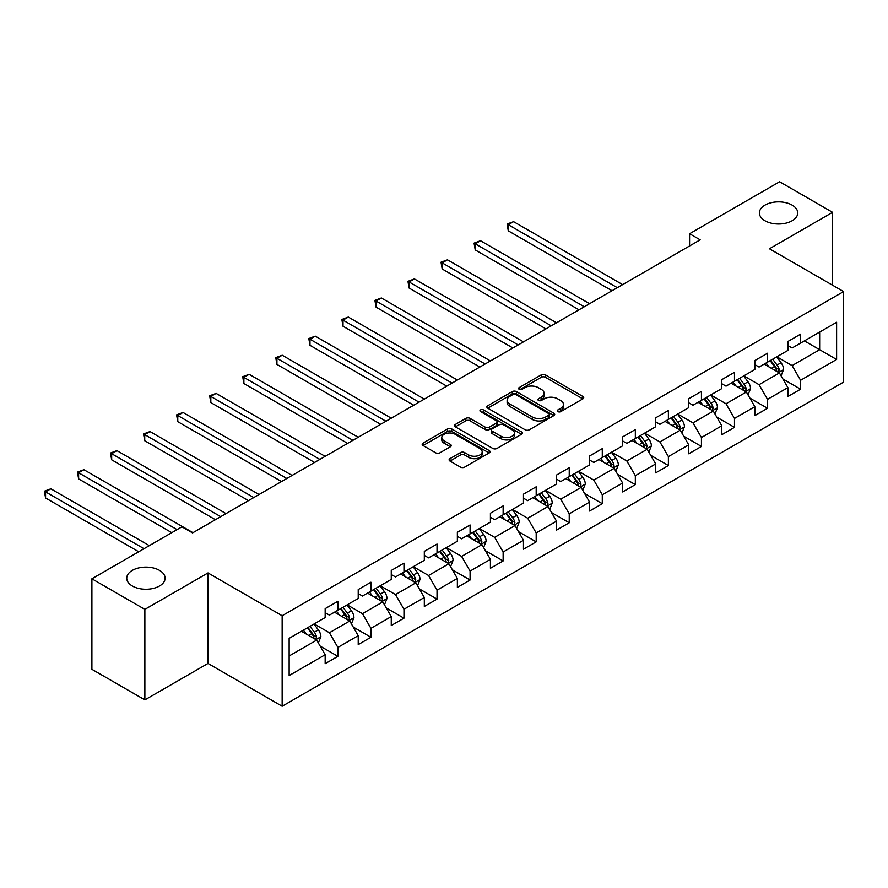 <?xml version="1.0" encoding="UTF-8"?>
<svg xmlns="http://www.w3.org/2000/svg" width="888" height="888" viewBox="0 0 888 888"><rect width="100%" height="100%" fill="white"/><g stroke="black" fill="none" stroke-linecap="round" stroke-linejoin="round"><path stroke-width="1.33" d="M557.853 411.621A2.054 1.188 0 0 0 560.761 411.621L582.861 398.867A2.942 1.698 0 0 0 583.727 397.658A2.942 1.698 0 0 0 582.861 396.459L545.432 374.847A2.942 1.698 0 0 0 541.269 374.847L519.169 387.612A2.054 1.188 0 0 0 518.57 388.445A2.054 1.188 0 0 0 519.169 389.288A2.054 1.188 0 0 0 522.089 389.288L524.941 387.634A9.413 5.439 0 0 1 538.25 387.634L541.369 389.444A9.413 5.439 0 0 1 544.133 393.284A9.413 5.439 0 0 1 541.369 397.125L538.517 398.779A2.054 1.188 0 0 0 537.906 399.611A2.054 1.188 0 0 0 538.517 400.455A2.054 1.188 0 0 0 541.425 400.455L544.289 398.801A9.413 5.439 0 0 1 557.597 398.801L560.716 400.599A9.413 5.439 0 0 1 563.469 404.451A9.413 5.439 0 0 1 560.716 408.291L557.853 409.934A2.054 1.188 0 0 0 557.253 410.778A2.054 1.188 0 0 0 557.853 411.621L557.853 409.934M159.485 570.351A19.181 11.067 0 0 0 138.584 567.954A19.181 11.067 0 0 0 126.751 578.188A19.181 11.067 0 0 0 132.368 586.013A19.181 11.067 0 0 0 153.269 588.411A19.181 11.067 0 0 0 165.101 578.188A19.181 11.067 0 0 0 159.485 570.351M792.118 205.106A19.181 11.067 0 0 0 771.217 202.708A19.181 11.067 0 0 0 759.384 212.942A19.181 11.067 0 0 0 765.001 220.768A19.181 11.067 0 0 0 785.891 223.166A19.181 11.067 0 0 0 797.735 212.942A19.181 11.067 0 0 0 792.118 205.106M449.972 458.652A2.942 1.698 0 0 0 449.117 459.851A2.942 1.698 0 0 0 449.972 461.061L460.472 467.121A2.942 1.698 0 0 0 464.635 467.121L489.177 452.958A2.942 1.698 0 0 0 490.032 451.748A2.942 1.698 0 0 0 489.177 450.549L451.737 428.937A2.942 1.698 0 0 0 447.585 428.937L423.043 443.112A2.942 1.698 0 0 0 422.177 444.311A2.942 1.698 0 0 0 423.043 445.51L435.731 452.836A2.942 1.698 0 0 0 439.882 452.836L450.394 446.764A2.942 1.698 0 0 0 451.248 445.565A2.942 1.698 0 0 0 450.394 444.366L444.1 440.737A7.87 4.54 0 0 1 441.791 437.529A7.87 4.54 0 0 1 446.653 433.333A7.87 4.54 0 0 1 455.222 434.31L479.864 448.54A7.87 4.54 0 0 1 482.173 451.748A7.87 4.54 0 0 1 477.311 455.944A7.87 4.54 0 0 1 468.742 454.967L464.635 452.591A2.942 1.698 0 0 0 460.472 452.591L449.972 458.652L449.972 461.061M208.003 572.927L144.866 609.379L91.897 578.798L91.897 669.308L144.866 699.888L208.003 663.447L282.151 706.249L282.151 615.739L208.003 572.927L208.003 663.447M832.578 285.226L832.578 212.321L769.452 248.773L843.6 291.586L282.151 615.739M832.578 212.321L779.62 181.751L689.576 233.733L689.576 245.965M91.897 578.798L181.94 526.806L192.541 532.922L700.166 239.849L689.576 233.733M525.152 429.781A2.942 1.698 0 0 0 529.315 429.781L553.846 415.617A2.942 1.698 0 0 0 554.711 414.407A2.942 1.698 0 0 0 553.846 413.209L516.416 391.597A2.942 1.698 0 0 0 512.254 391.597L487.723 405.772A2.942 1.698 0 0 0 486.857 406.97A2.942 1.698 0 0 0 487.723 408.169L525.152 429.781M481.363 412.065A2.054 1.188 0 0 1 483.449 412.354L483.449 409.912L521.511 431.879A2.942 1.698 0 0 1 522.377 433.078A2.942 1.698 0 0 1 521.511 434.288L496.969 448.451A2.942 1.698 0 0 1 492.818 448.451L455.378 426.839L455.378 424.442A2.942 1.698 0 0 0 454.523 425.641A2.942 1.698 0 0 0 455.378 426.839M455.378 424.442L465.878 418.37A2.942 1.698 0 0 1 470.041 418.37L485.225 427.139A2.942 1.698 0 0 0 489.377 427.139L496.348 423.121A2.942 1.698 0 0 0 497.213 421.911A2.942 1.698 0 0 0 496.348 420.712L480.541 411.588A2.054 1.188 0 0 1 479.942 410.744A2.054 1.188 0 0 1 481.207 409.657A2.054 1.188 0 0 1 483.449 409.912M282.151 706.249L843.6 382.106L843.6 291.586M320.191 646.131L337.873 656.343L337.873 647.419L358.219 635.675L358.219 644.599L370.929 637.262L370.929 628.338L391.264 616.594L391.264 625.518L403.973 618.181L403.973 609.257L424.32 597.513L424.32 606.437L437.029 599.1L437.029 590.176L457.364 578.432L457.364 587.356L470.085 580.019L470.085 571.095L490.42 559.351L490.42 568.276L503.13 560.939L503.13 552.003L523.476 540.27L523.476 549.195L536.186 541.858L536.186 532.922L556.521 521.189L556.521 530.114L569.23 522.777L569.23 513.841L589.577 502.097L589.577 511.033L602.286 503.696L602.286 494.76L622.621 483.017L622.621 491.952L635.331 484.615L635.331 475.679L655.677 463.936L655.677 472.871L668.387 465.534L668.387 456.599L688.722 444.855L688.722 453.79L701.442 446.442L701.442 437.518L721.778 425.774L721.778 434.709L734.487 427.361L734.487 418.437L754.833 406.693L754.833 415.617L767.543 408.28L767.543 399.356L787.878 387.612L787.878 396.536L800.588 389.199L800.588 380.275L836.607 359.474L836.607 322.289L819.657 332.079L819.657 349.694L836.607 359.474M337.873 656.343L325.163 663.691L325.163 654.756L289.144 675.546L289.144 638.361L325.163 617.571L325.163 608.646L337.873 601.298L337.873 610.234L358.219 598.49L358.219 589.565L370.929 582.217L370.929 591.153L391.264 579.409L391.264 570.473L403.973 563.136L403.973 572.072L424.32 560.328L424.32 551.393L437.029 544.055L437.029 552.991L457.364 541.247L457.364 532.312L470.085 524.975L470.085 533.91L490.42 522.166L490.42 513.231L503.13 505.894L503.13 514.818L523.476 503.085L523.476 494.15L536.186 486.813L536.186 495.737L556.521 483.993L556.521 475.069L569.23 467.732L569.23 476.656L589.577 464.912L589.577 455.988L602.286 448.651L602.286 457.575L622.621 445.832L622.621 436.907L635.331 429.57L635.331 438.494L655.677 426.751L655.677 417.826L668.387 410.489L668.387 419.414L688.722 407.67L688.722 398.745L701.442 391.397L701.442 400.333L721.778 388.589L721.778 379.664L734.487 372.316L734.487 381.252L754.833 369.508L754.833 360.572L767.543 353.235L767.543 362.171L787.878 350.427L787.878 341.492L800.588 334.154L800.588 343.09L836.607 322.289M334.487 612.187L349.739 621.001L329.404 632.744L314.152 623.931M325.163 612.676L329.404 615.129L337.873 610.234M329.404 632.744L337.873 647.419M349.739 621.001L358.219 635.675M367.532 593.106L382.795 601.92L362.448 613.652L347.197 604.85M358.219 593.595L362.448 596.048L370.929 591.153M362.448 613.652L370.929 628.338M382.795 601.92L391.264 616.594M400.588 574.025L415.839 582.828L395.504 594.572L380.253 585.769M391.264 574.514L395.504 576.956L403.973 572.072M395.504 594.572L403.973 609.257M415.839 582.828L424.32 597.513M433.644 554.945L448.895 563.747L428.56 575.491L413.297 566.688M424.32 555.433L428.56 557.875L437.029 552.991M428.56 575.491L437.029 590.176M448.895 563.747L457.364 578.432M466.688 535.864L481.94 544.666L461.605 556.41L446.353 547.607M457.364 536.352L461.605 538.794L470.085 533.91M461.605 556.41L470.085 571.095M481.94 544.666L490.42 559.351M499.744 516.783L514.996 525.585L494.66 537.329L479.398 528.527M490.42 517.271L494.66 519.713L503.13 514.818M494.66 537.329L503.13 552.003M514.996 525.585L523.476 540.27M532.789 497.702L548.051 506.504L527.705 518.248L512.454 509.446M523.476 498.19L527.705 500.632L536.186 495.737M527.705 518.248L536.186 532.922M548.051 506.504L556.521 521.189M565.845 478.621L581.096 487.423L560.761 499.167L545.51 490.354M556.521 479.109L560.761 481.551L569.23 476.656M560.761 499.167L569.23 513.841M581.096 487.423L589.577 502.097M598.889 459.54L614.152 468.342L593.806 480.086L578.554 471.273M589.577 460.028L593.806 462.47L602.286 457.575M593.806 480.086L602.286 494.76M614.152 468.342L622.621 483.017M631.945 440.448L647.197 449.261L626.861 461.005L611.61 452.192M622.621 440.936L626.861 443.389L635.331 438.494M626.861 461.005L635.331 475.679M647.197 449.261L655.677 463.936M665.001 421.367L680.252 430.181L659.917 441.924L644.655 433.111M655.677 421.856L659.917 424.309L668.387 419.414M659.917 441.924L668.387 456.599M680.252 430.181L688.722 444.855M698.046 402.286L713.297 411.1L692.962 422.843L677.711 414.03M688.722 402.775L692.962 405.228L701.442 400.333M692.962 422.843L701.442 437.518M713.297 411.1L721.778 425.774M731.101 383.205L746.353 392.019L726.018 403.763L710.755 394.949M721.778 383.694L726.018 386.147L734.487 381.252M726.018 403.763L734.487 418.437M746.353 392.019L754.833 406.693M764.146 364.124L779.409 372.938L759.062 384.671L743.811 375.868M754.833 364.613L759.062 367.066L767.543 362.171M759.062 384.671L767.543 399.356M779.409 372.938L787.878 387.612M804.406 340.881L819.657 349.694L792.118 365.59L776.867 356.787M787.878 345.532L792.118 347.974L800.588 343.09M792.118 365.59L800.588 380.275M144.866 609.379L144.866 699.888M289.144 655.977L316.694 640.082L301.432 631.268M316.694 640.082L325.163 654.756M782.905 378.987L800.588 389.199M749.849 398.068L767.543 408.28M716.794 417.149L734.487 427.361M683.749 436.23L701.442 446.442M650.693 455.311L668.387 465.534M617.648 474.392L635.331 484.615M584.593 493.484L602.286 503.696M551.548 512.565L569.23 522.777M518.492 531.646L536.186 541.858M485.436 550.726L503.13 560.939M452.392 569.807L470.085 580.019M419.336 588.888L437.029 599.1M386.291 607.969L403.973 618.181M353.235 627.05L370.929 637.262M558.674 411.91L560.716 410.733A9.413 5.439 0 0 0 563.469 406.893L563.469 404.451M544.133 393.284L544.133 395.726A9.413 5.439 0 0 1 541.369 399.567L539.338 400.743M582.817 398.89L545.432 377.3A2.942 1.698 0 0 0 541.269 377.3L519.991 389.577M553.846 413.209L553.846 415.617L516.416 394.05A2.942 1.698 0 0 0 512.254 394.05L487.756 408.191M548.651 415.251A2.054 1.188 0 0 0 549.25 414.407A2.054 1.188 0 0 0 548.651 413.575L515.795 394.605A2.054 1.188 0 0 0 512.887 394.605L509.867 396.337A9.413 5.439 0 0 0 507.115 400.188A9.413 5.439 0 0 0 509.867 404.029L532.323 416.994A9.413 5.439 0 0 0 545.632 416.994L548.651 415.251L548.651 417.704A2.054 1.188 0 0 0 549.25 416.861L549.25 414.407M507.115 400.188L507.115 402.63A9.413 5.439 0 0 0 509.867 406.471L509.867 404.029M548.651 417.704L545.632 419.436A9.413 5.439 0 0 1 532.323 419.436L509.867 406.471M455.422 426.862L465.878 420.823L465.878 418.37M497.213 421.911L497.213 424.364A2.942 1.698 0 0 1 496.348 425.563L489.377 429.581A2.942 1.698 0 0 1 485.225 429.581L470.041 420.823A2.942 1.698 0 0 0 465.878 420.823M483.449 412.354L521.478 434.31M500.976 436.23A7.87 4.54 0 0 0 509.546 437.218A7.87 4.54 0 0 0 514.407 433.022A7.87 4.54 0 0 0 512.099 429.814L503.418 424.797A2.942 1.698 0 0 0 499.256 424.797L492.296 428.815A2.942 1.698 0 0 0 491.43 430.025A2.942 1.698 0 0 0 492.296 431.224L500.976 436.23L500.976 438.683A7.87 4.54 0 0 0 509.546 439.66A7.87 4.54 0 0 0 514.407 435.464L514.407 433.022M491.43 430.025L491.43 432.467A2.942 1.698 0 0 0 492.296 433.666L492.296 431.224M500.976 438.683L492.296 433.666M482.173 451.748L482.173 454.201A7.87 4.54 0 0 1 477.311 458.397A7.87 4.54 0 0 1 468.742 457.409L464.635 455.033A2.942 1.698 0 0 0 460.472 455.033L450.016 461.083M441.791 437.529L441.791 439.971A7.87 4.54 0 0 0 444.1 443.179L444.1 440.737M450.349 446.797L444.1 443.179M489.133 452.98L451.737 431.39A2.942 1.698 0 0 0 447.585 431.39L423.077 445.532M781.074 375.835L783.593 369.486A7.937 4.584 -120 0 0 781.063 362.726L776.689 356.887M769.075 366.966L766.1 363.003M622.621 284.615L513.575 221.656L508.28 224.72L508.28 230.836L612.032 290.731M778.177 372.227L779.309 369.819A7.937 4.584 -120 0 0 777.044 365.046L772.671 359.207M770.673 360.361L775.524 366.833A4.04 2.331 60 0 1 776.267 368.065L779.309 369.819M770.129 360.672L774.503 366.511A7.937 4.584 60 0 1 776.767 371.284M508.28 230.836L507.115 224.042L617.327 287.679M507.115 224.042L513.575 221.656M748.029 394.916L750.549 388.567A7.937 4.584 -120 0 0 748.018 381.807L743.645 375.968M736.019 386.047L733.044 382.084M589.577 303.696L480.53 240.737L475.224 243.8L475.224 249.917L578.976 309.812M745.121 391.308L746.264 388.9A7.937 4.584 -120 0 0 743.989 384.127L739.615 378.288M737.628 379.442L742.479 385.914A4.04 2.331 60 0 1 743.212 387.146L746.264 388.9M737.073 379.753L741.447 385.592A7.937 4.584 60 0 1 743.722 390.376M475.224 249.917L474.059 243.123L584.271 306.76M474.059 243.123L480.53 240.737M714.973 413.997L717.493 407.648A7.937 4.584 -120 0 0 714.962 400.888L710.589 395.049M702.963 405.128L699.999 401.165M556.521 322.777L447.474 259.829L442.18 262.881L442.18 268.997L545.931 328.893M712.076 410.389L713.208 407.981A7.937 4.584 -120 0 0 710.933 403.208L706.559 397.369M704.573 398.523L709.423 404.995A4.04 2.331 60 0 1 710.167 406.227L713.208 407.981M704.018 398.845L708.391 404.673A7.937 4.584 60 0 1 710.666 409.457M442.18 268.997L441.014 262.204L551.226 325.841M441.014 262.204L447.474 259.829M681.929 433.078L684.448 426.728A7.937 4.584 -120 0 0 681.906 419.969L677.544 414.13M669.918 424.209L666.944 420.246M523.465 341.858L414.419 278.91L409.124 281.962L409.124 288.078L512.876 347.974M679.02 429.47L680.164 427.061A7.937 4.584 -120 0 0 677.888 422.288L673.515 416.45M671.528 417.604L676.379 424.076A4.04 2.331 60 0 1 677.111 425.308L680.164 427.061M670.973 417.926L675.346 423.754A7.937 4.584 60 0 1 677.622 428.538M409.124 288.078L407.958 281.296L518.17 344.921M407.958 281.296L414.419 278.91M648.873 452.159L651.392 445.809A7.937 4.584 -120 0 0 648.862 439.049L644.488 433.211M636.863 443.29L633.899 439.327M490.42 360.95L381.374 297.991L376.079 301.043L376.079 307.159L479.831 367.066M645.976 448.551L647.108 446.153A7.937 4.584 -120 0 0 644.832 441.369L640.459 435.531M638.472 436.685L643.323 443.156A4.04 2.331 60 0 1 644.055 444.389L647.108 446.153M637.917 437.007L642.29 442.846A7.937 4.584 60 0 1 644.566 447.619M376.079 307.159L374.914 300.377L485.126 364.002M374.914 300.377L381.374 297.991M615.828 471.239L618.348 464.89A7.937 4.584 -120 0 0 615.806 458.13L611.432 452.292M603.818 462.371L600.843 458.408M457.364 380.031L348.318 317.072L343.023 320.124L343.023 326.24L446.775 386.147M612.92 467.632L614.052 465.234A7.937 4.584 -120 0 0 611.788 460.45L607.414 454.623M605.427 455.766L610.278 462.237A4.04 2.331 60 0 1 611.011 463.469L614.052 465.234M604.872 456.088L609.246 461.927A7.937 4.584 60 0 1 611.51 466.7M343.023 326.24L341.858 319.458L452.07 383.083M341.858 319.458L348.318 317.072M582.772 490.32L585.292 483.971A7.937 4.584 -120 0 0 582.761 477.211L578.388 471.373M570.762 481.451L567.787 477.489M424.32 399.112L315.273 336.152L309.979 339.205L309.979 345.321L413.719 405.228M579.864 486.713L581.007 484.315A7.937 4.584 -120 0 0 578.732 479.542L574.358 473.704M572.371 474.847L577.222 481.318A4.04 2.331 60 0 1 577.955 482.55L581.007 484.315M571.817 475.169L576.19 481.007A7.937 4.584 60 0 1 578.465 485.78M309.979 345.321L308.813 338.539L419.025 402.164M308.813 338.539L315.273 336.152M549.716 509.401L552.236 503.052A7.937 4.584 -120 0 0 549.705 496.292L545.332 490.454M537.717 500.543L534.743 496.57M391.264 418.193L282.218 355.233L276.923 358.286L276.923 364.402L380.675 424.309M546.819 505.794L547.952 503.396A7.937 4.584 -120 0 0 545.687 498.623L541.314 492.785M539.316 493.928L544.166 500.41A4.04 2.331 60 0 1 544.91 501.631L547.952 503.396M538.772 494.25L543.145 500.088A7.937 4.584 60 0 1 545.41 504.861M276.923 364.402L275.757 357.62L385.969 421.245M275.757 357.62L282.218 355.233M516.672 528.482L519.191 522.133A7.937 4.584 -120 0 0 516.661 515.373L512.287 509.534M504.662 519.624L501.687 515.651M358.219 437.273L249.173 374.314L243.867 377.378L243.867 383.494L347.619 443.389M513.764 524.875L514.907 522.477A7.937 4.584 -120 0 0 512.631 517.704L508.258 511.865M506.271 513.009L511.122 519.491A4.04 2.331 60 0 1 511.854 520.712L514.907 522.477M505.716 513.331L510.089 519.169A7.937 4.584 60 0 1 512.365 523.942M243.867 383.494L242.702 376.701L352.913 440.326M242.702 376.701L249.173 374.314M483.616 547.563L486.136 541.214A7.937 4.584 -120 0 0 483.605 534.454L479.231 528.615M471.606 538.705L468.642 534.731M325.163 456.354L216.117 393.395L210.822 396.459L210.822 402.575L314.574 462.47M480.719 543.956L481.851 541.558A7.937 4.584 -120 0 0 479.576 536.785L475.202 530.946M473.215 532.09L478.066 538.572A4.04 2.331 60 0 1 478.81 539.793L481.851 541.558M472.66 532.412L477.034 538.25A7.937 4.584 60 0 1 479.309 543.023M210.822 402.575L209.657 395.782L319.869 459.407M209.657 395.782L216.117 393.395M450.571 566.655L453.091 560.306A7.937 4.584 -120 0 0 450.549 553.535L446.187 547.707M438.561 557.786L435.586 553.823M292.108 475.435L183.061 412.476L177.767 415.54L177.767 421.656L281.518 481.551M447.663 563.036L448.806 560.639A7.937 4.584 -120 0 0 446.531 555.866L442.157 550.027M440.171 551.171L445.021 557.653A4.04 2.331 60 0 1 445.754 558.885L448.806 560.639M439.616 551.492L443.989 557.331A7.937 4.584 60 0 1 446.264 562.104M177.767 421.656L176.601 414.863L286.813 478.499M176.601 414.863L183.061 412.476M417.515 585.736L420.035 579.387A7.937 4.584 -120 0 0 417.504 572.627L413.131 566.788M405.505 576.867L402.541 572.904M259.063 494.516L150.017 431.557L144.722 434.621L144.722 440.737L248.474 500.632M414.618 582.128L415.751 579.72A7.937 4.584 -120 0 0 413.475 574.947L409.102 569.108M407.115 570.263L411.965 576.734A4.04 2.331 60 0 1 412.698 577.966L415.751 579.72M406.56 570.573L410.933 576.412A7.937 4.584 60 0 1 413.209 581.185M144.722 440.737L143.556 433.943L253.768 497.58M143.556 433.943L150.017 431.557M384.471 604.817L386.99 598.468A7.937 4.584 -120 0 0 384.449 591.708L380.075 585.869M372.461 595.948L369.486 591.985M226.007 513.597L116.961 450.638L111.666 453.701L111.666 459.818L215.418 519.713M381.563 601.209L382.695 598.801A7.937 4.584 -120 0 0 380.43 594.028L376.057 588.189M374.07 589.343L378.921 595.815A4.04 2.331 60 0 1 379.653 597.047L382.695 598.801M373.515 589.654L377.888 595.493A7.937 4.584 60 0 1 380.153 600.266M111.666 459.818L110.501 453.024L220.712 516.661M110.501 453.024L116.961 450.638M351.415 623.898L353.935 617.549A7.937 4.584 -120 0 0 351.404 610.789L347.03 604.95M339.405 615.029L336.43 611.066M192.962 532.678L83.916 469.719L78.621 472.782L78.621 478.898L171.773 532.678M348.507 620.29L349.65 617.882A7.937 4.584 -120 0 0 347.375 613.109L343.001 607.27M341.014 608.424L345.865 614.896A4.04 2.331 60 0 1 346.598 616.128L349.65 617.882M340.459 608.735L344.833 614.574A7.937 4.584 60 0 1 347.108 619.358M78.621 478.898L77.456 472.105L177.067 529.625M77.456 472.105L83.916 469.719M318.359 642.979L320.879 636.629A7.937 4.584 -120 0 0 318.348 629.87L313.975 624.031M306.349 634.11L303.385 630.147M149.317 545.643L50.86 488.811L45.566 491.863L45.566 497.979L138.717 551.759M315.462 639.371L316.594 636.962A7.937 4.584 -120 0 0 314.33 632.189L309.956 626.351M307.958 627.505L312.809 633.976A4.04 2.331 60 0 1 313.553 635.209L316.594 636.962M307.415 627.827L311.777 633.655A7.937 4.584 60 0 1 314.052 638.439M45.566 497.979L44.4 491.186L144.023 548.706M44.4 491.186L50.86 488.811M560.716 410.733L560.716 408.291M538.517 400.455L538.517 398.779M541.369 399.567L541.369 397.125M519.169 389.288L519.169 387.612M541.269 377.3L541.269 374.847M545.432 377.3L545.432 374.847M582.861 398.867L582.861 396.459M487.723 408.169L487.723 405.772M512.254 394.05L512.254 391.597M516.416 394.05L516.416 391.597M532.323 419.436L532.323 416.994M545.632 419.436L545.632 416.994M470.041 420.823L470.041 418.37M485.225 429.581L485.225 427.139M489.377 429.581L489.377 427.139M496.348 425.563L496.348 423.121M521.511 434.288L521.511 431.879M460.472 455.033L460.472 452.591M464.635 455.033L464.635 452.591M468.742 457.409L468.742 454.967M450.394 446.764L450.394 444.366M423.043 445.51L423.043 443.112M447.585 431.39L447.585 428.937M451.737 431.39L451.737 428.937M489.177 452.958L489.177 450.549M778.621 372.483L783.549 369.641M777.044 365.046L781.063 362.726M771.395 368.309L774.503 366.511M745.565 391.564L750.493 388.722M743.989 384.127L748.018 381.807M738.339 387.39L741.447 385.592M712.52 410.645L717.449 407.803M710.933 403.208L714.962 400.888M705.294 406.471L708.391 404.673M679.464 429.725L684.393 426.884M677.888 422.288L681.906 419.969M672.238 425.552L675.346 423.754M646.42 448.806L651.337 445.965M644.832 441.369L648.862 439.049M639.182 444.633L642.29 442.846M613.364 467.887L618.292 465.046M611.788 460.45L615.806 458.13M606.138 463.714L609.246 461.927M580.319 486.968L585.236 484.127M578.732 479.542L582.761 477.211M573.082 482.795L576.19 481.007M547.263 506.049L552.192 503.207M545.687 498.623L549.705 496.292M540.037 501.875L543.145 500.088M514.208 525.13L519.136 522.288M512.631 517.704L516.661 515.373M506.981 520.956L510.089 519.169M481.163 544.222L486.091 541.369M479.576 536.785L483.605 534.454M473.937 540.048L477.034 538.25M448.107 563.303L453.035 560.45M446.531 555.866L450.549 553.535M440.881 559.129L443.989 557.331M415.062 582.384L419.98 579.531M413.475 574.947L417.504 572.627M407.825 578.21L410.933 576.412M382.007 601.465L386.935 598.623M380.43 594.028L384.449 591.708M374.78 597.291L377.888 595.493M348.962 620.546L353.879 617.704M347.375 613.109L351.404 610.789M341.725 616.372L344.833 614.574M315.906 639.626L320.834 636.785M314.33 632.189L318.348 629.87M308.68 635.453L311.777 633.655"/></g></svg>
